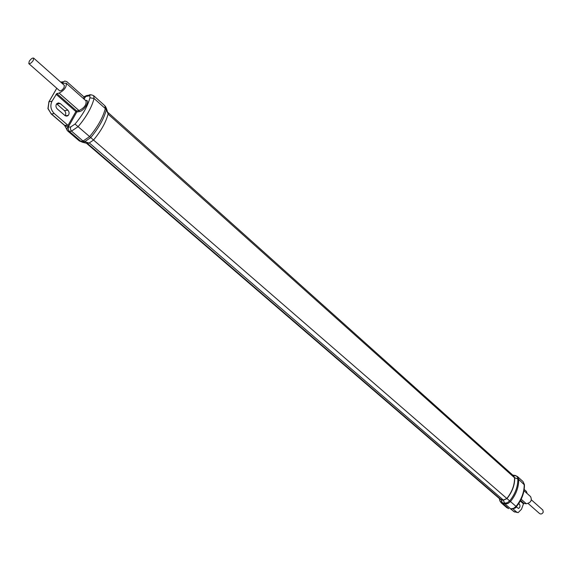 <?xml version="1.0" encoding="UTF-8"?>
<svg xmlns="http://www.w3.org/2000/svg" width="572" height="572" viewBox="0 0 572 572"><rect width="100%" height="100%" fill="white"/><g stroke="black" fill="none" stroke-linecap="round" stroke-linejoin="round"><path stroke-width="0.86" d="M106.399 108.308L108.137 113.835C105.999 122.151 101.115 130.895 93.486 140.076L89.053 143.079L86.873 143.329L82.01 142.113M85.65 100.529L86.014 100.858C86.637 104.726 84.299 107.965 79 110.568L76.619 110.939L75.876 111.583L76.812 111.983L68.418 126.727L67.453 126.841L68.533 127.163L68.19 129.372L69.276 131.353L67.689 130.974L66.824 129.801L67.453 126.841L64.457 125.161M56.8 88.274L48.992 101.723L48.098 108.58L51.215 113.928L64.543 125.382L67.689 130.974L79.293 140.926L80.866 141.298L69.276 131.353L71.493 131.117L78.128 126.648C86.429 116.802 91.742 107.414 94.065 98.484L93.629 95.653L104.869 105.756L105.298 108.558L106.278 109.831L105.977 107.279L104.869 105.756M85.514 100.415L85.571 100.407C90.876 99.564 84.363 111.068 79.193 111.619L76.812 111.983L76.619 110.939L56.807 93.558L59.13 93.1C64.336 90.319 66.709 87.037 66.238 83.247L62.613 83.276L62.977 82.282L61.254 82.597M68.418 126.727L67.689 125.104L54.29 113.549C50.722 109.853 49.957 105.748 51.988 101.237L56.807 93.558M60.339 103.618L67.803 110.139C69.334 111.84 69.505 113.578 68.333 115.344L66.903 116.13L65.265 115.787L57.271 108.937C55.749 107.264 55.548 105.534 56.678 103.754L58.416 102.888L60.339 103.618L56.599 103.854M28.807 63.614L59.602 90.741C60.868 91.112 62.334 90.097 64.014 87.695L64.364 85.357L33.669 58.115C32.44 57.779 30.959 58.837 29.229 61.276L28.807 63.614C30.044 63.942 31.524 62.891 33.255 60.446L33.669 58.115M83.927 96.875L85.6 96.546L83.819 96.79L66.731 81.574L64.729 81.038L62.977 82.282M63.349 81.782L60.639 82.046M68.533 127.163L70.749 126.912L75.032 124.052C82.768 114.879 87.738 106.135 89.926 97.812L89.968 96.525L89.361 95.803L84.627 96.682L86.172 96.046M65.101 115.687C66.145 113.928 65.93 112.248 64.457 110.639L57 104.147M86.579 143.343L500.128 499.213L503.346 500.05L506.842 498.491L90.741 137.595C98.827 127.878 104.004 118.618 106.278 109.831L108.137 113.835M108.208 112.648L513.778 475.997L514.557 477.792C514.628 485.049 512.062 491.949 506.842 498.491M499.427 498.612L501.129 499.892L503.274 500.235L506.971 498.591C512.226 491.999 514.814 485.049 514.736 477.742L513.063 475.353M523.015 481.531L524.209 484.305C524.309 492.034 521.592 499.406 516.058 506.406L513.513 508.379L510.667 508.815L505.047 503.975L502.895 503.625L499.849 500.85L499.571 499.456M506.685 507.55L508.551 508.479L502.895 503.625L501.194 502.845L499.849 500.85L499.399 498.591M527.091 493.493L526.497 491.512L524.188 489.453M523.981 490.726L530.559 496.582C532.253 500.357 530.837 502.745 526.319 503.746L524.045 503.446L523.473 503.839L521.485 509.252L518.153 512.619L516.638 512.069L512.97 508.901M516.638 512.069L513.82 511.597L517.317 512.483M518.732 503.532L519.426 504.139C520.377 506.048 520.07 507.5 518.504 508.479L516.28 506.849M531.395 499.871L542.857 510.052L543.25 512.169C542.292 513.913 541.098 514.4 539.675 513.635L528.178 503.51M86.873 143.329L82.318 142.092L84.499 141.835L90.741 137.595L89.597 136.586C97.762 126.77 102.996 117.424 105.298 108.558L94.065 98.484L89.926 97.812M89.053 143.079L83.04 141.041L89.597 136.586L75.032 124.052M70.749 126.912L70.363 128.793L71.264 130.895L83.04 141.041L80.866 141.298L82.318 142.092L79.293 140.926M85.6 96.546L84.113 99.163M56.056 94.223L75.876 111.583L67.975 125.454M54.29 113.549L51.451 113.978L64.772 125.432L67.689 125.104M51.988 101.237L48.942 101.73L47.926 108.601L51.137 113.692M56.771 88.245L48.77 102.016M84.184 97.004L83.34 98.477M62.684 82.797L63.185 83.247M59.13 93.1L79 110.568L79.193 111.619M86.25 96.032L89.039 95.181M88.474 95.724L91.134 94.802M67.803 110.139L64.457 110.639M87.23 143.286L501.194 499.706M503.346 500.05L89.389 143.014M514.557 477.792L108.072 114.085M512.97 475.268L516.466 476.033L517.467 477.248L517.86 478.886C517.953 486.6 515.229 493.936 509.688 500.886L507.235 502.774L504.504 503.181L502.352 502.838L501.129 499.892M514.736 477.742L518.718 479.379C518.818 487.158 516.073 494.551 510.489 501.565L506.971 498.591M515.086 475.432L512.769 475.096M513.02 475.318L515.308 475.482L517.517 476.59L518.718 479.379L524.452 484.956C524.488 492.642 521.807 499.892 516.409 506.706L510.489 501.565L507.915 503.546L505.047 503.975L503.274 500.235M516.402 506.713C516.201 507.829 514.478 508.601 511.232 509.008L510.918 508.958M510.724 508.93L513.413 511.239M524.045 503.446L520.577 500.407M523.473 503.839L520.248 501.015M521.171 499.227L526.319 503.746M518.432 503.982L519.426 504.139M63.242 81.903L60.939 82.318M85.335 96.761L84.027 96.94M86.014 100.858L66.238 83.247M83.862 96.825L86.608 95.553L88.832 95.238C89.618 94.473 91.227 94.616 93.644 95.667M68.333 115.344L65.265 115.787M524.445 484.641L523.015 481.538L517.517 476.59M508.808 508.63L506.856 507.707L501.194 502.845M514.607 512.054L510.582 508.908"/></g></svg>
